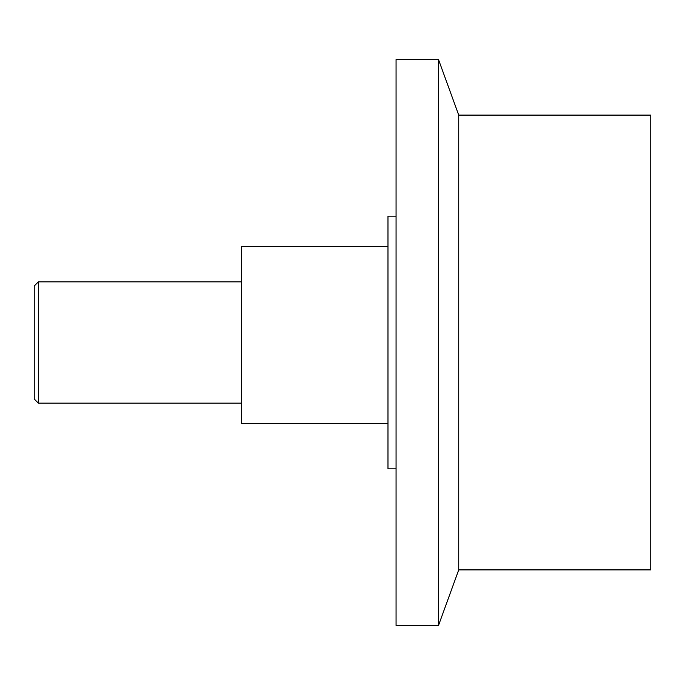 <?xml version="1.0" encoding="UTF-8"?>
<svg xmlns="http://www.w3.org/2000/svg" width="685" height="685" viewBox="0 0 685 685"><rect width="100%" height="100%" fill="white"/><g stroke="black" fill="none" stroke-linecap="round" stroke-linejoin="round"><path stroke-width="1.03" d="M38.351 281.86L38.351 403.14L34.25 399.038L34.25 285.962L38.351 281.86L241.437 281.86M241.437 403.14L38.351 403.14M458.727 115.106L650.75 115.106L650.75 569.894L458.727 569.894L438.494 625.482L396.067 625.482L396.067 59.518L438.494 59.518L458.727 115.106L458.727 569.894M438.494 59.518L438.494 625.482M396.067 468.831L387.975 468.831L387.975 216.169L396.067 216.169M387.975 423.356L241.437 423.356L241.437 246.489L387.975 246.489"/></g></svg>
